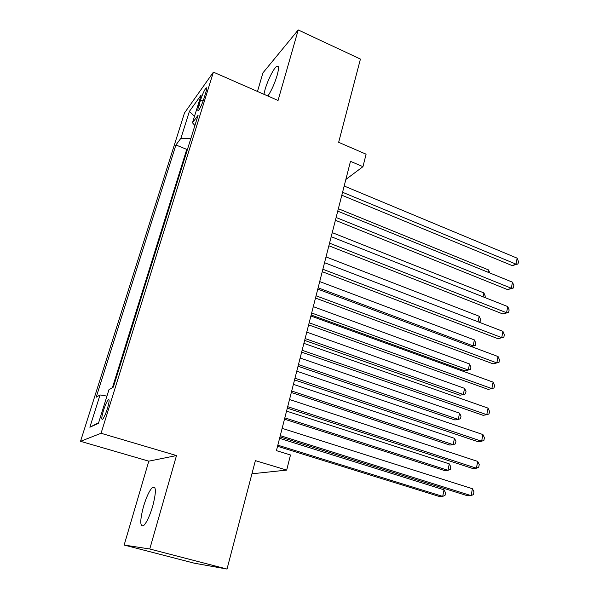 <?xml version="1.0" encoding="UTF-8"?>
<svg xmlns="http://www.w3.org/2000/svg" width="599" height="599" viewBox="0 0 599 599"><rect width="100%" height="100%" fill="white"/><g stroke="black" fill="none" stroke-linecap="round" stroke-linejoin="round"><path stroke-width="0.9" d="M152.693 506.267C156.302 492.079 156.257 485.767 152.558 487.316C149.525 490.304 146.508 496.676 143.52 506.44C139.829 520.643 139.867 527.023 143.64 525.585C146.68 522.56 149.698 516.121 152.693 506.267M267.91 96.035C271.534 90.486 274.589 83.643 277.097 75.519C278.984 68.571 278.932 65.463 276.948 66.19C274.11 67.492 267.753 80.056 265.072 89.506L263.927 94.283M107.438 408.481C109.392 401.727 109.639 398.837 108.187 399.825C106.772 401.615 105.207 405.164 103.485 410.457C101.516 417.233 101.261 420.131 102.721 419.165C104.136 417.368 105.709 413.804 107.438 408.481M124.15 545.045L194.211 563.172L227.014 569.05L149.765 548.991L176.488 455.562L101.066 433.272L80.528 441.321L148.799 461.17L124.15 545.045L149.765 548.991M101.066 433.272L213.409 72.127L184.462 113.024L80.528 441.321M213.409 72.127L278.048 100.475L298.22 29.95L262.939 72.868L257.473 91.452M298.22 29.95L360.426 59.076L338.652 142.315L366.094 154.19L362.957 166.664L350.49 161.333L276.431 450.643L290.485 454.978L286.689 470.095L255.376 460.631L227.014 569.05M200.583 99.928L198.838 105.499C197.663 109.43 197.528 111.092 198.434 110.508C200.111 108.464 201.945 104.466 203.945 98.513L205.704 92.86C206.857 88.996 206.984 87.357 206.101 87.941C204.416 90 202.574 93.998 200.583 99.928L203.098 101.006M190.841 138.556L180.92 138.257L175.911 144.973L96.184 397.219L100.04 394.951L89.865 427.229L98.423 423.396L108.966 389.702L113.353 387.119L198.112 115.218L192.466 122.78L194.9 125.535M180.92 138.257L189.374 111.429L201.159 95.001L192.466 122.78M187.936 147.878L186.753 149.383L112.41 387.673M251.932 473.794L286.689 470.095M345.848 179.468L362.957 166.664M186.753 149.383L175.911 144.973M100.04 394.951L106.966 396.096M194.488 116.318L189.374 111.429M89.865 427.229L98.655 422.654M176.488 455.562L148.799 461.17M341.819 195.207L512.257 265.634L515.986 264.129L342.568 192.264M517.147 258.162L518.472 261.576L518.015 263.957L515.986 264.129L517.147 258.162L344.17 186.019M518.015 263.957L512.257 265.634M488.073 272.26L488.544 269.932L338.353 208.729M488.544 269.932L489.795 272.964M335.395 220.282L507.585 289.617L511.306 288.246L336.114 217.497M512.489 282.181L513.837 285.566L513.365 287.984L511.306 288.246L512.489 282.181L337.739 211.148M513.365 287.984L507.585 289.617M328.873 245.77L502.831 313.966L506.559 312.745L329.54 243.157M507.75 306.583L509.128 309.93L508.648 312.393L506.559 312.745L507.75 306.583L331.195 236.702M508.648 312.393L502.831 313.966M322.24 271.699L498.001 338.705L501.73 337.626L322.861 269.251M502.943 331.374L504.343 334.684L503.856 337.185L501.73 337.626L502.943 331.374L324.546 262.691M503.856 337.185L498.001 338.705M315.486 298.055L493.104 363.84L496.826 362.912L316.07 295.794M498.061 356.555L499.476 359.834L498.989 362.365L496.826 362.912L498.061 356.555L317.777 289.115M483.101 296.827L483.895 292.911L332.235 232.629M483.895 292.911L485.242 296.108L484.95 297.561M478.047 321.783L479.17 316.242L326.021 256.911M479.17 316.242L480.54 319.409L480.069 321.76L478.938 322.127M480.069 321.76L478.631 322.015M318.114 287.812L473.165 345.9L474.378 339.918L319.709 281.582M471.136 346.484L475.292 345.443L471.218 346.514M474.378 339.918L475.771 343.055L475.292 345.443M311.151 314.999L464.906 370.871L468.276 370.025L469.511 363.96L313.292 306.658M311.667 312.985L468.276 370.025L470.44 369.486L470.926 367.06L469.511 363.96M308.627 324.875L488.118 389.372L491.846 388.601L309.159 322.801M493.097 382.14L494.542 385.382L494.04 387.957L491.846 388.601L493.097 382.14L310.896 316.002M304.651 340.412L459.95 395.228L463.319 394.524L464.569 388.362L306.77 332.131M305.123 338.562L463.319 394.524L465.513 393.895L466.007 391.432L464.569 388.362M301.641 352.152L483.056 415.317L486.777 414.703L302.128 350.273M488.058 408.136L489.518 411.341L489.016 413.961L486.777 414.703L488.058 408.136L303.895 343.354M298.04 366.236L454.918 419.959L458.28 419.405L459.545 413.145L300.136 358.022M298.467 364.566L458.28 419.405L460.511 418.679L461.013 416.178L459.545 413.145M294.536 379.908L477.912 441.688L481.633 441.238L294.97 378.224M482.929 434.567L484.419 437.727L483.902 440.385L481.633 441.238L482.929 434.567L296.767 371.193M291.316 392.487L449.804 445.072L453.166 444.668L454.454 438.311L293.405 384.348M291.698 390.997L453.166 444.668L455.427 443.844L455.944 441.313L454.454 438.311M287.31 408.151L472.686 468.485L476.4 468.208L287.685 406.676M477.717 461.425L479.237 464.539L478.713 467.25L476.4 468.208L477.717 461.425L289.519 399.518M284.488 419.173L444.615 470.574L447.97 470.327L449.28 463.873L286.554 411.109M284.825 417.862L447.97 470.327L450.268 469.406L450.792 466.831L449.28 463.873M279.95 436.896L467.37 495.725L471.084 495.628L280.272 435.638M472.424 488.732L473.966 491.801L473.435 494.557L471.084 495.628L472.424 488.732L282.136 428.345M277.539 446.3L439.344 496.481L442.698 496.391L444.024 489.84L279.591 438.318M277.831 445.192L442.698 496.391L445.027 495.373L445.559 492.752L444.024 489.84M200.89 106.367L198.838 105.499M155.059 488.02L152.558 487.316M278.348 66.818L276.948 66.19M109.115 400.117L108.187 399.825M206.677 88.188L206.101 87.941"/></g></svg>
